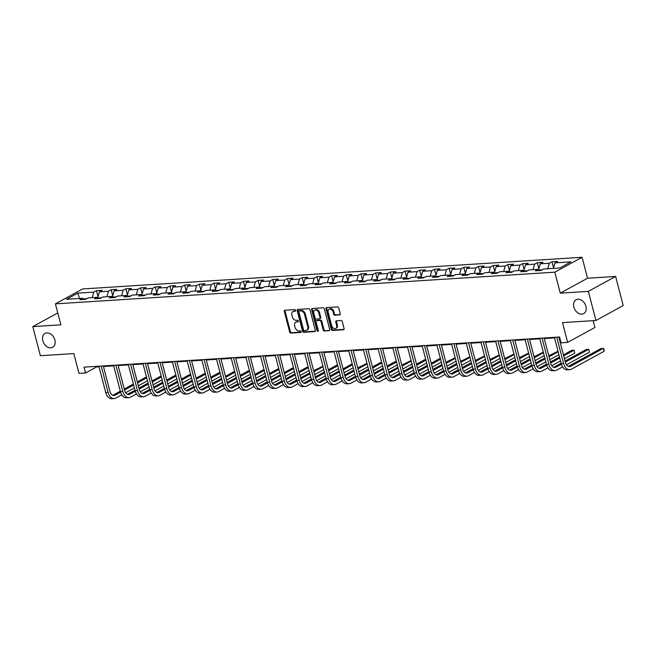 <?xml version="1.0" encoding="UTF-8"?>
<svg xmlns="http://www.w3.org/2000/svg" width="656" height="656" viewBox="0 0 656 656"><rect width="100%" height="100%" fill="white"/><g stroke="black" fill="none" stroke-linecap="round" stroke-linejoin="round"><path stroke-width="0.98" d="M295.618 310.37A0.845 0.623 -118.7 0 0 294.765 309.616L284.942 310.239A1.214 0.886 -118.7 0 0 284.31 311.436L289.673 332.01A1.214 0.886 -118.7 0 0 290.895 333.1L300.719 332.477A0.845 0.623 -118.7 0 0 300.3 330.878L299.029 330.952A3.879 2.837 -118.7 0 1 295.118 327.483L294.675 325.77A3.879 2.837 -118.7 0 1 295.774 322.186A3.879 2.837 -118.7 0 1 296.676 321.924L297.947 321.842A0.845 0.623 -118.7 0 0 297.529 320.243L296.258 320.325A3.879 2.837 -118.7 0 1 292.346 316.856L291.904 315.142A3.879 2.837 -118.7 0 1 293.002 311.551A3.879 2.837 -118.7 0 1 293.913 311.297L295.184 311.215A0.845 0.623 -118.7 0 0 295.618 310.37M573.869 307.082A7.897 5.781 -118.7 0 0 583.692 313.625A7.897 5.781 -118.7 0 0 585.931 306.319A7.897 5.781 -118.7 0 0 576.116 299.776A7.897 5.781 -118.7 0 0 573.869 307.082M42.812 340.767A7.897 5.781 -118.7 0 0 52.628 347.311A7.897 5.781 -118.7 0 0 54.866 339.997A7.897 5.781 -118.7 0 0 45.051 333.453A7.897 5.781 -118.7 0 0 42.812 340.767M339.603 314.962A1.214 0.886 -118.7 0 0 340.226 313.757L338.726 307.984A1.214 0.886 -118.7 0 0 337.504 306.901L326.59 307.598A1.214 0.886 -118.7 0 0 325.966 308.796L331.321 329.369A1.214 0.886 -118.7 0 0 332.551 330.46L343.457 329.763A1.214 0.886 -118.7 0 0 344.08 328.566L342.268 321.588A1.214 0.886 -118.7 0 0 341.046 320.505L336.38 320.8A1.214 0.886 -118.7 0 0 335.749 322.006L336.651 325.458A3.239 2.37 -118.7 0 1 335.733 328.459A3.239 2.37 -118.7 0 1 331.706 325.778L328.172 312.231A3.239 2.37 -118.7 0 1 329.091 309.23A3.239 2.37 -118.7 0 1 333.125 311.92L333.707 314.175A1.214 0.886 -118.7 0 0 334.929 315.257L340.103 314.683M57.777 312.945L32.8 326.606L40.385 355.716L73.825 353.592L78.982 373.395L85.575 372.977L84.058 367.155L559.543 336.995L561.06 342.817L567.653 342.399L594.918 327.483L593.139 320.661M588.358 291.362L615.615 276.455L587.546 278.234L560.281 293.15L588.358 291.362L595.935 320.481L562.495 322.604L567.653 342.399M560.281 293.15L554.828 272.183L55.407 303.859L82.672 288.952L582.085 257.275L554.828 272.183M32.8 326.606L60.869 324.827L55.407 303.859M309.968 309.812A1.214 0.886 -118.7 0 0 308.746 308.73L297.84 309.419A1.214 0.886 -118.7 0 0 297.209 310.624L302.572 331.198A1.214 0.886 -118.7 0 0 303.794 332.28L314.7 331.592A1.214 0.886 -118.7 0 0 315.331 330.386L309.968 309.812M312.215 308.509L323.129 307.812A1.214 0.886 -118.7 0 1 324.351 308.902L329.706 329.476A1.214 0.886 -118.7 0 1 329.082 330.673L324.408 330.968A1.214 0.886 -118.7 0 1 323.187 329.886L321.014 321.547A1.214 0.886 -118.7 0 0 319.792 320.456L316.692 320.653A1.214 0.886 -118.7 0 0 316.069 321.858L318.332 330.542A0.845 0.623 -118.7 0 1 317.037 330.624L311.592 309.706A1.214 0.886 -118.7 0 1 312.215 308.509M615.615 276.455L623.2 305.565L595.935 320.481M551.975 261.769L549.285 263.236L540.241 263.81L542.93 262.343L537.28 262.695L534.591 264.171L525.546 264.745L528.236 263.269L522.586 263.63L519.896 265.098L510.852 265.672L513.541 264.204L507.892 264.565L505.202 266.033L496.157 266.607L498.847 265.139L493.197 265.491L490.508 266.967L481.463 267.541L484.153 266.065L478.503 266.426L475.813 267.894L466.769 268.468L469.458 267L463.808 267.361L461.119 268.829L452.074 269.403L454.764 267.935L449.114 268.288L446.424 269.764L437.38 270.338L440.069 268.862L434.42 269.222L431.73 270.69L422.685 271.264L425.375 269.796L419.725 270.157L417.036 271.625L407.991 272.199L410.681 270.731L405.031 271.084L402.341 272.56L393.297 273.134L395.986 271.658L390.336 272.019L387.647 273.486L378.602 274.06L381.292 272.593L375.642 272.953L372.952 274.421L363.908 274.995L366.597 273.519L360.948 273.88L358.258 275.356L349.213 275.93L351.903 274.454L346.253 274.815L343.564 276.283L334.519 276.857L337.209 275.389L331.559 275.75L328.869 277.217L319.825 277.791L322.514 276.315L316.864 276.676L314.175 278.152L305.13 278.726L307.82 277.25L302.17 277.611L299.48 279.079L290.436 279.653L293.125 278.185L287.476 278.538L284.786 280.014L275.741 280.588L278.431 279.112L272.781 279.472L270.092 280.948L261.047 281.514L263.737 280.046L258.087 280.407L255.397 281.875L246.353 282.449L249.042 280.981L243.392 281.334L240.703 282.81L231.658 283.384L234.348 281.908L228.698 282.269L226.008 283.745L216.964 284.31L219.653 282.843L214.004 283.203L211.314 284.671L202.269 285.245L204.959 283.777L199.309 284.13L196.62 285.606L187.575 286.18L190.265 284.704L184.615 285.065L181.925 286.541L172.881 287.107L175.57 285.639L169.92 286L167.231 287.467L158.186 288.041L160.876 286.574L155.226 286.926L152.536 288.402L143.5 288.976L146.181 287.5L140.532 287.861L137.842 289.329L128.806 289.903L131.487 288.435L125.837 288.796L123.148 290.264L114.111 290.838L116.801 289.37L111.143 289.722L108.453 291.198L99.417 291.772L102.106 290.296L96.448 290.657L93.759 292.125L77.752 293.142L66.551 299.267L82.566 298.259L79.876 299.726L85.526 299.366L88.216 297.898L97.26 297.324L94.571 298.792L100.22 298.439L102.91 296.963L111.955 296.389L109.265 297.865L114.915 297.504L117.604 296.036L126.641 295.462L123.959 296.93L129.609 296.569L132.299 295.102L141.335 294.528L138.654 295.995L144.304 295.643L146.993 294.167L156.03 293.593L153.34 295.069L158.998 294.708L161.688 293.24L170.724 292.666L168.034 294.134L173.692 293.773L176.382 292.305L185.418 291.731L182.729 293.199L188.387 292.847L191.076 291.371L200.113 290.797L197.423 292.273L203.081 291.912L205.771 290.444L214.807 289.87L212.118 291.338L217.776 290.977L220.465 289.509L229.502 288.935L226.812 290.403L232.47 290.05L235.16 288.574L244.196 288L241.506 289.476L247.164 289.116L249.854 287.648L258.89 287.074L256.201 288.542L261.859 288.181L264.548 286.713L273.585 286.139L270.895 287.607L276.553 287.254L279.243 285.778L288.279 285.204L285.59 286.68L291.248 286.319L293.929 284.852L302.974 284.278L300.284 285.745L305.934 285.385L308.623 283.917L317.668 283.343L314.978 284.811L320.628 284.458L323.318 282.982L332.362 282.408L329.673 283.884L335.323 283.523L338.012 282.055L347.057 281.481L344.367 282.949L350.017 282.588L352.707 281.121L361.751 280.547L359.062 282.014L364.711 281.662L367.401 280.186L376.446 279.612L373.756 281.088L379.406 280.727L382.095 279.259L391.14 278.685L388.45 280.153L394.1 279.792L396.79 278.324L405.834 277.75L403.145 279.218L408.795 278.866L411.484 277.39L420.529 276.816L417.839 278.292L423.489 277.931L426.179 276.463L435.223 275.889L432.534 277.357L438.183 276.996L440.873 275.528L449.918 274.954L447.228 276.43L452.878 276.069L455.567 274.593L464.612 274.019L461.922 275.495L467.572 275.135L470.262 273.667L479.306 273.093L476.617 274.561L482.267 274.2L484.956 272.732L494.001 272.158L491.311 273.634L496.961 273.273L499.651 271.797L508.695 271.223L506.006 272.699L511.655 272.338L514.345 270.871L523.39 270.297L520.7 271.764L526.35 271.412L529.039 269.936L538.084 269.362L535.394 270.838L541.044 270.477L543.734 269.001L559.748 267.992L570.95 261.859L554.935 262.876L557.625 261.408L551.975 261.769L553.557 267.853M542.192 269.846L539.019 270.051M547.76 268.747L549.285 263.236M538.601 269.739L540.241 263.81M538.084 269.362L539.716 270.559M527.498 270.78L524.324 270.977M533.066 269.682L534.591 264.171M523.906 270.674L525.546 264.745M523.39 270.297L525.021 271.494M512.803 271.707L509.63 271.912M518.371 270.616L519.896 265.098M509.212 271.609L510.852 265.672M508.695 271.223L510.327 272.42M498.109 272.642L494.936 272.847M503.677 271.543L505.202 266.033M494.517 272.535L496.157 266.607M494.001 272.158L495.633 273.355M483.423 273.577L480.241 273.773M488.982 272.478L490.508 266.967M479.823 273.47L481.463 267.541M479.306 273.093L480.938 274.29M468.728 274.503L465.547 274.708M474.288 273.413L475.813 267.894M465.129 274.405L466.769 268.468M464.612 274.019L466.244 275.217M454.034 275.438L450.852 275.643M459.594 274.339L461.119 268.829M450.434 275.331L452.074 269.403M449.918 274.954L451.549 276.151M439.34 276.373L436.158 276.57M444.899 275.274L446.424 269.764M435.74 276.266L437.38 270.338M435.223 275.889L436.855 277.086M424.645 277.299L421.464 277.504M430.205 276.209L431.73 270.69M421.045 277.201L422.685 271.264M420.529 276.816L422.161 278.013M409.951 278.234L406.769 278.439M415.51 277.135L417.036 271.625M406.351 278.128L407.991 272.199M405.834 277.75L407.466 278.948M395.256 279.169L392.075 279.366M400.816 278.07L402.341 272.56M391.657 279.062L393.297 273.134M391.14 278.685L392.772 279.882M380.562 280.096L377.38 280.301M386.122 279.005L387.647 273.486M376.962 279.997L378.602 274.06M376.446 279.612L378.086 280.809M365.868 281.03L362.686 281.235M371.427 279.932L372.952 274.421M362.268 280.924L363.908 274.995M361.751 280.547L363.391 281.744M351.173 281.965L347.992 282.162M356.733 280.866L358.258 275.356M347.573 281.859L349.213 275.93M347.057 281.481L348.697 282.679M336.479 282.892L333.297 283.097M342.038 281.801L343.564 276.283M332.879 282.793L334.519 276.857M332.362 282.408L334.002 283.605M321.784 283.827L318.603 284.032M327.344 282.728L328.869 277.217M318.185 283.72L319.825 277.791M317.668 283.343L319.308 284.54M307.09 284.761L303.908 284.958M312.65 283.663L314.175 278.152M303.49 284.655L305.13 278.726M302.974 284.278L304.614 285.475M292.396 285.688L289.214 285.893M297.955 284.597L299.48 279.079M288.796 285.581L290.436 279.653M288.279 285.204L289.919 286.401M277.701 286.623L274.52 286.828M283.261 285.524L284.786 280.014M274.101 286.516L275.741 280.588M273.585 286.139L275.225 287.336M263.007 287.558L259.825 287.754M268.566 286.459L270.092 280.948M259.407 287.451L261.047 281.514M258.89 287.074L260.53 288.271M248.312 288.484L245.131 288.689M253.872 287.385L255.397 281.875M244.713 288.378L246.353 282.449M244.196 288L245.836 289.198M233.618 289.419L230.436 289.624M239.178 288.32L240.703 282.81M230.018 289.312L231.658 283.384M229.502 288.935L231.142 290.132M218.924 290.354L215.742 290.551M224.483 289.255L226.008 283.745M215.324 290.247L216.964 284.31M214.807 289.87L216.447 291.067M204.229 291.28L201.048 291.485M209.789 290.182L211.314 284.671M200.629 291.174L202.269 285.245M200.113 290.797L201.753 291.994M189.535 292.215L186.361 292.412M195.094 291.116L196.62 285.606M185.935 292.109L187.575 286.18M185.418 291.731L187.058 292.929M174.84 293.15L171.667 293.347M180.4 292.051L181.925 286.541M171.241 293.043L172.881 287.107M170.724 292.666L172.364 293.863M160.146 294.077L156.973 294.282M165.706 292.978L167.231 287.467M156.546 293.97L158.186 288.041M156.03 293.593L157.67 294.79M145.452 295.011L142.278 295.208M151.011 293.913L152.536 288.402M141.852 294.905L143.5 288.976M141.335 294.528L142.975 295.725M130.757 295.946L127.584 296.143M136.317 294.847L137.842 289.329M127.166 295.84L128.806 289.903M126.641 295.462L128.281 296.66M116.063 296.873L112.889 297.078M121.622 295.774L123.148 290.264M112.471 296.766L114.111 290.838M111.955 296.389L113.586 297.586M101.368 297.808L98.195 298.004M106.928 296.709L108.453 291.198M97.777 297.701L99.417 291.772M97.26 297.324L98.892 298.521M86.674 298.742L83.501 298.939M92.234 297.644L93.759 292.125M79.54 298.447L77.752 293.142M82.566 298.259L84.198 299.456M587.546 278.234L582.085 257.275M85.575 372.977L96.621 366.925L99.015 366.778M103.443 366.499L113.709 365.843M118.129 365.564L128.404 364.916M132.824 364.629L143.098 363.982M147.518 363.703L157.793 363.047M162.212 362.768L172.487 362.12M176.907 361.833L187.181 361.185M191.601 360.907L201.876 360.251M206.296 359.972L216.57 359.324M220.99 359.037L231.265 358.389M235.684 358.11L245.959 357.454M250.379 357.176L260.653 356.528M265.073 356.241L275.348 355.593M279.768 355.314L290.042 354.658M294.462 354.379L304.737 353.732M309.156 353.445L319.431 352.797M323.851 352.518L334.125 351.862M338.545 351.583L348.812 350.935M353.24 350.648L363.506 350.001M367.934 349.722L378.2 349.066M382.628 348.787L392.895 348.139M397.323 347.852L407.589 347.204M412.017 346.926L422.284 346.27M426.712 345.991L436.978 345.343M441.406 345.064L451.672 344.408M456.1 344.129L466.367 343.473M470.795 343.195L481.061 342.547M485.489 342.268L495.756 341.612M500.184 341.333L510.45 340.677M514.878 340.398L525.144 339.751M529.572 339.472L539.839 338.816M544.267 338.537L554.533 337.881M558.961 337.602L559.691 337.561M553.41 268.394L554.935 262.876M96.481 366.36L96.621 366.925M98.039 296.75L96.448 290.657M112.734 295.815L111.143 289.722M127.428 294.88L125.837 288.796M142.122 293.954L140.532 287.861M156.817 293.019L155.226 286.926M171.511 292.084L169.92 286M186.206 291.157L184.615 285.065M200.9 290.223L199.309 284.13M215.594 289.288L214.004 283.203M230.289 288.361L228.698 282.269M244.983 287.426L243.392 281.334M259.678 286.492L258.087 280.407M274.364 285.565L272.781 279.472M289.058 284.63L287.476 278.538M303.753 283.695L302.17 277.611M318.447 282.769L316.864 276.676M333.141 281.834L331.559 275.75M347.836 280.899L346.253 274.815M362.53 279.973L360.948 273.88M377.225 279.038L375.642 272.953M391.919 278.103L390.336 272.019M406.613 277.176L405.031 271.084M421.308 276.242L419.725 270.157M436.002 275.315L434.42 269.222M450.697 274.38L449.114 268.288M465.391 273.445L463.808 267.361M480.085 272.519L478.503 266.426M494.78 271.584L493.197 265.491M509.474 270.649L507.892 264.565M524.169 269.723L522.586 263.63M538.863 268.788L537.28 262.695M295.626 310.829L294.642 310.895A3.879 2.837 -118.7 0 0 293.74 311.149L293.002 311.551M295.774 322.186L296.512 321.776A3.879 2.837 -118.7 0 1 297.414 321.522L298.39 321.456M285.106 310.231A1.214 0.886 -118.7 0 0 285.048 311.034L290.411 331.608A1.214 0.886 -118.7 0 0 291.633 332.699L301.161 332.092M297.996 309.411A1.214 0.886 -118.7 0 0 297.947 310.214L303.31 330.796A1.214 0.886 -118.7 0 0 304.532 331.879L315.282 331.198M299.275 310.952A0.845 0.623 -118.7 0 0 298.833 311.797L303.539 329.853A0.845 0.623 -118.7 0 0 304.392 330.616L305.737 330.534A3.879 2.837 -118.7 0 0 306.639 330.271A3.879 2.837 -118.7 0 0 307.738 326.688L304.523 314.339A3.879 2.837 -118.7 0 0 300.612 310.87L299.275 310.952L300.005 310.55A0.845 0.623 -118.7 0 0 299.653 310.747M306.639 330.271L307.377 329.87A3.879 2.837 -118.7 0 0 308.476 326.278L307.738 326.688M300.005 310.55L301.35 310.468A3.879 2.837 -118.7 0 1 305.261 313.937L308.476 326.278M329.656 330.28L324.408 330.968M316.93 320.53A1.214 0.886 -118.7 0 1 317.43 320.251L320.53 320.054A1.214 0.886 -118.7 0 1 321.752 321.137L323.925 329.484A1.214 0.886 -118.7 0 0 325.146 330.567M312.379 308.5A1.214 0.886 -118.7 0 0 312.322 309.304L317.775 330.222A0.845 0.623 -118.7 0 0 318.349 330.936M318.759 312.887A3.239 2.37 -118.7 0 0 314.732 310.198A3.239 2.37 -118.7 0 0 313.814 313.199L315.06 317.971A1.214 0.886 -118.7 0 0 316.282 319.054L319.374 318.857A1.214 0.886 -118.7 0 0 320.005 317.66L318.759 312.887L319.497 312.486A3.239 2.37 -118.7 0 0 315.47 309.796L314.732 310.198M320.112 318.455A1.214 0.886 -118.7 0 0 320.743 317.258L320.005 317.66M319.497 312.486L320.743 317.258M329.091 309.23L329.829 308.828A3.239 2.37 -118.7 0 1 333.855 311.51L334.445 313.773A1.214 0.886 -118.7 0 0 335.667 314.855L340.177 314.568M335.733 328.459L336.471 328.057A3.239 2.37 -118.7 0 0 337.389 325.056L336.651 325.458M336.536 320.792A1.214 0.886 -118.7 0 0 336.487 321.604L337.389 325.056M326.754 307.582A1.214 0.886 -118.7 0 0 326.704 308.394L332.059 328.968A1.214 0.886 -118.7 0 0 333.281 330.05L344.031 329.369M121.795 394.838L115.874 398.077A9.25 5.961 -93.6 0 1 114.185 398.577L111.832 398.725A9.25 5.961 -93.6 0 1 105.714 392.518L98.867 366.212M114.185 398.577A9.25 5.961 -93.6 0 1 108.076 392.37L101.221 366.064M103.295 365.933L109.913 391.361A6.166 3.969 86.4 0 0 113.988 395.502A6.166 3.969 86.4 0 0 115.12 395.166L120.581 392.173M124.509 390.033L133.644 385.031M137.58 382.874L146.714 377.881M146.575 377.331L145.509 377.397L137.317 381.882M112.791 395.297L120.31 391.189M124.246 389.033L133.381 384.039M147.477 380.792L138.342 385.785M134.398 387.942L125.624 392.747M136.489 393.912L130.569 397.142A9.25 5.961 -93.6 0 1 128.879 397.643L126.526 397.798A9.25 5.961 -93.6 0 1 120.409 391.583L113.562 365.277M128.879 397.643A9.25 5.961 -93.6 0 1 122.77 391.435L115.915 365.13M117.99 364.998L124.607 390.427A6.166 3.969 86.4 0 0 128.683 394.568A6.166 3.969 86.4 0 0 129.814 394.231L135.275 391.247M139.203 389.098L148.338 384.096M152.274 381.948L161.409 376.946M161.269 376.405L160.203 376.47L152.012 380.947M127.485 394.363L135.005 390.254M138.941 388.098L148.076 383.104M162.171 379.857L153.037 384.859M149.092 387.007L140.318 391.812M151.183 392.977L145.263 396.216A9.25 5.961 -93.6 0 1 143.574 396.716L141.22 396.864A9.25 5.961 -93.6 0 1 135.103 390.648L128.256 364.351M143.574 396.716A9.25 5.961 -93.6 0 1 137.465 390.5L130.61 364.195M132.684 364.064L139.302 389.492A6.166 3.969 86.4 0 0 143.377 393.633A6.166 3.969 86.4 0 0 144.5 393.305L149.97 390.312M153.898 388.163L163.032 383.17M166.968 381.013L176.103 376.019M175.964 375.47L174.898 375.535L166.706 380.021M142.18 393.436L149.699 389.32M153.635 387.171L162.77 382.169M176.866 378.93L167.731 383.924M163.787 386.081L155.013 390.878M165.878 392.042L159.957 395.281A9.25 5.961 -93.6 0 1 158.268 395.781L155.915 395.929A9.25 5.961 -93.6 0 1 149.798 389.721L142.951 363.416M158.268 395.781A9.25 5.961 -93.6 0 1 152.159 389.574L145.304 363.268M147.379 363.137L153.996 388.565A6.166 3.969 86.4 0 0 158.071 392.706A6.166 3.969 86.4 0 0 159.195 392.37L164.664 389.377M168.592 387.237L177.727 382.235M181.663 380.078L190.798 375.084M190.658 374.535L189.592 374.601L181.4 379.086M156.874 392.501L164.394 388.393M168.33 386.236L177.464 381.243M191.56 377.995L182.417 382.997M178.481 385.146L169.707 389.951M180.572 391.115L174.652 394.346A9.25 5.961 -93.6 0 1 172.963 394.846L170.609 395.002A9.25 5.961 -93.6 0 1 164.492 388.787L157.645 362.481M172.963 394.846A9.25 5.961 -93.6 0 1 166.854 388.639L159.998 362.333M162.065 362.202L168.69 387.63A6.166 3.969 86.4 0 0 172.766 391.771A6.166 3.969 86.4 0 0 173.889 391.435L179.359 388.45M183.286 386.302L192.421 381.3M196.357 379.152L205.492 374.15M205.353 373.608L204.287 373.674L196.095 378.151M171.569 391.566L179.088 387.458M183.024 385.302L192.159 380.308M206.255 377.061L197.112 382.063M193.176 384.211L184.402 389.016M195.267 390.181L189.346 393.42A9.25 5.961 -93.6 0 1 187.657 393.92L185.304 394.067A9.25 5.961 -93.6 0 1 179.186 387.86L172.339 361.554M187.657 393.92A9.25 5.961 -93.6 0 1 181.548 387.704L174.693 361.399M176.759 361.267L183.385 386.696A6.166 3.969 86.4 0 0 187.46 390.837A6.166 3.969 86.4 0 0 188.584 390.509L194.053 387.516M197.981 385.367L207.116 380.373M211.052 378.217L220.186 373.223M220.047 372.674L218.981 372.739L210.789 377.225M186.263 390.64L193.782 386.523M197.718 384.375L206.853 379.373M220.949 376.134L211.806 381.128M207.87 383.284L199.096 388.081M209.961 389.246L204.041 392.485A9.25 5.961 -93.6 0 1 202.351 392.985L199.998 393.133A9.25 5.961 -93.6 0 1 193.881 386.925L187.034 360.62M202.351 392.985A9.25 5.961 -93.6 0 1 196.242 386.778L189.387 360.472M191.454 360.341L198.079 385.769A6.166 3.969 86.4 0 0 202.155 389.91A6.166 3.969 86.4 0 0 203.278 389.574L208.747 386.581M212.675 384.441L221.81 379.439M225.746 377.282L234.881 372.288M234.741 371.739L233.675 371.804L225.484 376.29M200.957 389.705L208.477 385.597M212.413 383.44L221.548 378.446M235.643 375.199L226.5 380.201M222.564 382.35L213.79 387.155M224.655 388.319L218.735 391.55A9.25 5.961 -93.6 0 1 217.046 392.058L214.692 392.206A9.25 5.961 -93.6 0 1 208.575 385.99L201.728 359.685M217.046 392.058A9.25 5.961 -93.6 0 1 210.937 385.843L204.082 359.537M206.148 359.406L212.774 384.834A6.166 3.969 86.4 0 0 216.849 388.975A6.166 3.969 86.4 0 0 217.972 388.639L223.442 385.654M227.37 383.506L236.504 378.504M240.44 376.355L249.575 371.353M249.436 370.812L248.37 370.878L240.178 375.355M215.652 388.77L223.171 384.662M227.107 382.505L236.242 377.512M250.338 374.264L241.195 379.266M237.259 381.423L228.485 386.22M239.35 387.384L233.429 390.623A9.25 5.961 -93.6 0 1 231.74 391.124L229.387 391.271A9.25 5.961 -93.6 0 1 223.27 385.064L216.423 358.758M231.74 391.124A9.25 5.961 -93.6 0 1 225.623 384.908L218.776 358.611M220.842 358.479L227.468 383.899A6.166 3.969 86.4 0 0 231.543 388.04A6.166 3.969 86.4 0 0 232.667 387.712L238.136 384.719M242.056 382.571L251.199 377.577M255.135 375.421L264.27 370.427M264.13 369.877L263.064 369.943L254.872 374.428M230.346 387.844L237.866 383.727M241.802 381.579L250.936 376.577M265.032 373.338L255.889 378.332M251.953 380.488L243.179 385.285M254.044 386.45L248.124 389.689A9.25 5.961 -93.6 0 1 246.435 390.189L244.081 390.336A9.25 5.961 -93.6 0 1 237.964 384.129L231.117 357.823M246.435 390.189A9.25 5.961 -93.6 0 1 240.317 383.981L233.47 357.676M235.537 357.545L242.162 382.973A6.166 3.969 86.4 0 0 246.238 387.114A6.166 3.969 86.4 0 0 247.361 386.778L252.831 383.785M256.75 381.644L265.893 376.642M269.829 374.494L278.964 369.492M278.825 368.943L277.759 369.008L269.567 373.494M245.041 386.909L252.56 382.801M256.496 380.644L265.631 375.65M279.727 372.403L270.584 377.405M266.648 379.553L257.874 384.359M268.739 385.523L262.818 388.754A9.25 5.961 -93.6 0 1 261.129 389.262L258.776 389.41A9.25 5.961 -93.6 0 1 252.658 383.194L245.811 356.889M261.129 389.262A9.25 5.961 -93.6 0 1 255.012 383.047L248.165 356.741M250.231 356.61L256.857 382.038A6.166 3.969 86.4 0 0 260.932 386.179A6.166 3.969 86.4 0 0 262.056 385.843L267.525 382.858M271.445 380.71L280.588 375.716M284.524 373.559L293.658 368.557M293.519 368.016L292.453 368.082L284.261 372.559M259.735 385.974L267.254 381.866M271.19 379.709L280.325 374.715M294.421 371.468L285.278 376.47M281.342 378.627L272.568 383.424M283.433 384.588L277.513 387.827A9.25 5.961 -93.6 0 1 275.823 388.327L273.47 388.475A9.25 5.961 -93.6 0 1 267.353 382.268L260.506 355.962M275.823 388.327A9.25 5.961 -93.6 0 1 269.706 382.112L262.859 355.814M264.926 355.683L271.551 381.103A6.166 3.969 86.4 0 0 275.627 385.244A6.166 3.969 86.4 0 0 276.75 384.916L282.219 381.923M286.139 379.775L295.282 374.781M299.218 372.624L308.353 367.631M308.213 367.081L307.147 367.147L298.956 371.632M274.429 385.047L281.949 380.931M285.885 378.783L295.02 373.781M309.115 370.542L299.972 375.535M296.036 377.692L287.262 382.489M298.127 383.653L292.207 386.892A9.25 5.961 -93.6 0 1 290.518 387.393L288.164 387.54A9.25 5.961 -93.6 0 1 282.047 381.333L275.2 355.027M290.518 387.393A9.25 5.961 -93.6 0 1 284.401 381.185L277.554 354.88M279.62 354.748L286.246 380.177A6.166 3.969 86.4 0 0 290.321 384.318A6.166 3.969 86.4 0 0 291.444 383.981L296.914 380.988M300.833 378.848L309.976 373.846M313.912 371.698L323.047 366.696M322.908 366.146L313.65 370.697M289.124 384.113L296.643 380.004M300.579 377.848L309.714 372.854M323.81 369.607L314.667 374.609M310.731 376.757L301.957 381.562M312.822 382.727L306.901 385.966A9.25 5.961 -93.6 0 1 305.212 386.466L302.859 386.614A9.25 5.961 -93.6 0 1 296.742 380.398L289.895 354.092M305.212 386.466A9.25 5.961 -93.6 0 1 299.095 380.25L292.248 353.945M294.314 353.814L300.94 379.242A6.166 3.969 86.4 0 0 305.015 383.383A6.166 3.969 86.4 0 0 306.139 383.047L311.608 380.062M315.528 377.913L324.671 372.92M328.607 370.763L337.742 365.761M337.602 365.22L336.536 365.285L328.344 369.763M303.818 383.178L311.338 379.07M315.274 376.913L324.408 371.919M338.504 368.672L329.361 373.674M325.425 375.831L316.651 380.628M327.516 381.792L321.596 385.031A9.25 5.961 -93.6 0 1 319.907 385.531L317.553 385.679A9.25 5.961 -93.6 0 1 311.436 379.471L304.589 353.166M319.907 385.531A9.25 5.961 -93.6 0 1 313.789 379.316L306.942 353.018M309.009 352.887L315.634 378.307A6.166 3.969 86.4 0 0 319.71 382.456A6.166 3.969 86.4 0 0 320.833 382.12L326.303 379.127M330.222 376.979L339.365 371.985M343.301 369.828L352.436 364.834M352.297 364.285L351.231 364.351L343.039 368.836M318.513 382.251L326.032 378.135M329.968 375.986L339.103 370.984M353.19 367.745L344.056 372.739M340.12 374.896L331.346 379.693M342.211 380.857L336.29 384.096A9.25 5.961 -93.6 0 1 334.601 384.596L332.248 384.744A9.25 5.961 -93.6 0 1 326.13 378.537L319.283 352.231M334.601 384.596A9.25 5.961 -93.6 0 1 328.484 378.389L321.637 352.083M323.703 351.952L330.329 377.38A6.166 3.969 86.4 0 0 334.404 381.521A6.166 3.969 86.4 0 0 335.528 381.185L340.997 378.2M344.917 376.052L354.06 371.05M357.996 368.902L367.13 363.9M366.991 363.35L357.733 367.901M333.207 381.316L340.726 377.208M344.662 375.052L353.797 370.058M367.885 366.811L358.75 371.813M354.814 373.961L346.04 378.766M356.905 379.931L350.985 383.17A9.25 5.961 -93.6 0 1 349.295 383.67L346.934 383.817A9.25 5.961 -93.6 0 1 340.825 377.602L333.978 351.296M349.295 383.67A9.25 5.961 -93.6 0 1 343.178 377.454L336.331 351.149M338.398 351.017L345.023 376.446A6.166 3.969 86.4 0 0 349.099 380.587A6.166 3.969 86.4 0 0 350.222 380.25L355.691 377.266M359.611 375.117L368.754 370.123M372.69 367.967L381.825 362.965M381.685 362.424L380.619 362.489L372.428 366.966M347.901 380.382L355.421 376.273M359.357 374.125L368.492 369.123M382.579 365.876L373.444 370.878M369.508 373.034L360.734 377.831M371.591 378.996L365.679 382.235A9.25 5.961 -93.6 0 1 363.99 382.735L361.628 382.883A9.25 5.961 -93.6 0 1 355.519 376.675L348.672 350.37M363.99 382.735A9.25 5.961 -93.6 0 1 357.873 376.519L351.026 350.222M353.092 350.091L359.718 375.519A6.166 3.969 86.4 0 0 363.793 379.66A6.166 3.969 86.4 0 0 364.916 379.324L370.386 376.331M374.305 374.182L383.448 369.189M387.384 367.032L396.519 362.038M396.38 361.489L395.314 361.554L387.122 366.04M362.596 379.455L370.107 375.347M374.051 373.19L383.186 368.188M397.274 364.949L388.139 369.943M384.203 372.1L375.429 376.897M386.286 378.061L380.373 381.3A9.25 5.961 -93.6 0 1 378.684 381.8L376.323 381.948A9.25 5.961 -93.6 0 1 370.214 375.74L363.367 349.435M378.684 381.8A9.25 5.961 -93.6 0 1 372.567 375.593L365.72 349.287M367.786 349.156L374.412 374.584A6.166 3.969 86.4 0 0 378.487 378.725A6.166 3.969 86.4 0 0 379.611 378.389L385.08 375.404M389 373.256L398.143 368.254M402.079 366.105L411.214 361.103M411.074 360.554L401.816 365.105M377.29 378.52L384.801 374.412M388.746 372.255L397.88 367.262M411.968 364.014L402.833 369.016M398.897 371.165L390.123 375.97M400.98 377.134L395.068 380.373A9.25 5.961 -93.6 0 1 393.379 380.874L391.017 381.021A9.25 5.961 -93.6 0 1 384.908 374.806L378.061 348.5M393.379 380.874A9.25 5.961 -93.6 0 1 387.261 374.658L380.414 348.352M382.481 348.221L389.106 373.649A6.166 3.969 86.4 0 0 393.182 377.79A6.166 3.969 86.4 0 0 394.305 377.462L399.775 374.469M403.694 372.321L412.837 367.327M416.773 365.171L425.908 360.169M425.769 359.627L424.703 359.693L416.511 364.17M391.985 377.585L399.496 373.477M403.44 371.329L412.575 366.327M426.662 363.08L417.528 368.082M413.592 370.238L404.818 375.035M415.674 376.2L409.762 379.439A9.25 5.961 -93.6 0 1 408.073 379.939L405.711 380.086A9.25 5.961 -93.6 0 1 399.602 373.879L392.747 347.573M408.073 379.939A9.25 5.961 -93.6 0 1 401.956 373.723L395.109 347.426M397.175 347.295L403.801 372.723A6.166 3.969 86.4 0 0 407.876 376.864A6.166 3.969 86.4 0 0 409 376.528L414.469 373.535M418.389 371.386L427.523 366.392M431.468 364.236L440.602 359.242M440.463 358.693L439.397 358.758L431.205 363.244M406.679 376.659L414.19 372.551M418.134 370.394L427.269 365.392M441.357 362.153L432.222 367.147M428.286 369.303L419.512 374.1M430.369 375.265L424.457 378.504A9.25 5.961 -93.6 0 1 422.767 379.004L420.406 379.16A9.25 5.961 -93.6 0 1 414.297 372.944L407.442 346.639M422.767 379.004A9.25 5.961 -93.6 0 1 416.65 372.797L409.803 346.491M411.87 346.36L418.495 371.788A6.166 3.969 86.4 0 0 422.571 375.929A6.166 3.969 86.4 0 0 423.694 375.593L429.163 372.608M433.083 370.46L442.218 365.458M446.162 363.309L455.297 358.307M455.149 357.758L445.9 362.309M421.373 375.724L428.885 371.616M432.829 369.459L441.964 364.465M456.051 361.218L446.916 366.22M442.98 368.369L434.206 373.174M445.063 374.338L439.151 377.577A9.25 5.961 -93.6 0 1 437.462 378.077L435.1 378.225A9.25 5.961 -93.6 0 1 428.991 372.009L422.136 345.712M437.462 378.077A9.25 5.961 -93.6 0 1 431.345 371.862L424.498 345.556M426.564 345.425L433.19 370.853A6.166 3.969 86.4 0 0 437.265 374.994A6.166 3.969 86.4 0 0 438.388 374.666L443.858 371.673M447.777 369.525L456.912 364.531M460.856 362.374L469.991 357.372M469.844 356.831L460.594 361.374M436.068 374.789L443.579 370.681M447.523 368.533L456.658 363.531M470.746 360.283L461.611 365.285M457.675 367.442L448.901 372.239M459.758 373.403L453.845 376.642A9.25 5.961 -93.6 0 1 452.156 377.143L449.795 377.29A9.25 5.961 -93.6 0 1 443.686 371.083L436.83 344.777M452.156 377.143A9.25 5.961 -93.6 0 1 446.039 370.927L439.192 344.63M441.258 344.498L447.884 369.927A6.166 3.969 86.4 0 0 451.959 374.068A6.166 3.969 86.4 0 0 453.083 373.731L458.552 370.738M462.472 368.59L471.607 363.596M475.551 361.44L484.686 356.446M484.538 355.896L475.288 360.447M450.762 373.863L458.273 369.754M462.218 367.598L471.352 362.596M485.44 359.357L476.305 364.351M472.369 366.507L463.595 371.304M474.452 372.469L468.54 375.708A9.25 5.961 -93.6 0 1 466.842 376.208L464.489 376.364A9.25 5.961 -93.6 0 1 458.38 370.148L451.525 343.842M466.842 376.208A9.25 5.961 -93.6 0 1 460.733 370L453.886 343.695M455.953 343.564L462.578 368.992A6.166 3.969 86.4 0 0 466.654 373.133A6.166 3.969 86.4 0 0 467.777 372.797L473.247 369.812M477.166 367.663L486.301 362.661M490.245 360.513L499.38 355.511M499.232 354.962L489.983 359.513M467.777 372.797L465.489 372.944L472.968 368.82M476.904 366.663L486.047 361.669M500.134 358.422L491 363.424M487.064 365.572L478.29 370.378M489.146 371.542L483.226 374.781A9.25 5.961 -93.6 0 1 481.537 375.281L479.183 375.429A9.25 5.961 -93.6 0 1 473.074 369.213L466.219 342.916M481.537 375.281A9.25 5.961 -93.6 0 1 475.428 369.066L468.581 342.76M470.647 342.629L477.273 368.057A6.166 3.969 86.4 0 0 481.348 372.198A6.166 3.969 86.4 0 0 482.472 371.87L487.941 368.877M491.861 366.729L500.995 361.735M504.94 359.578L514.074 354.576M513.927 354.035L504.677 358.578M480.151 372.001L487.662 367.885M491.598 365.736L500.741 360.734M514.829 357.495L505.694 362.489M501.758 364.646L492.984 369.443M503.841 370.607L497.92 373.846A9.25 5.961 -93.6 0 1 496.231 374.346L493.878 374.494A9.25 5.961 -93.6 0 1 487.769 368.287L480.914 341.981M496.231 374.346A9.25 5.961 -93.6 0 1 490.122 368.131L483.275 341.833M485.342 341.702L491.967 367.13A6.166 3.969 86.4 0 0 496.043 371.271A6.166 3.969 86.4 0 0 497.166 370.935L502.635 367.942M506.555 365.794L515.69 360.8M519.634 358.643L528.769 353.65M528.621 353.1L519.372 357.651M494.845 371.066L502.357 366.958M506.293 364.802L515.436 359.8M529.523 356.561L520.388 361.554M516.452 363.711L507.678 368.508M518.535 369.672L512.615 372.911A9.25 5.961 -93.6 0 1 510.926 373.412L508.572 373.567A9.25 5.961 -93.6 0 1 502.463 367.352L495.608 341.046M510.926 373.412A9.25 5.961 -93.6 0 1 504.817 367.204L497.97 340.899M500.036 340.767L506.662 366.196A6.166 3.969 86.4 0 0 510.737 370.337A6.166 3.969 86.4 0 0 511.86 370L517.33 367.016M521.249 364.867L530.384 359.865M534.32 357.717L543.463 352.715M543.316 352.165L534.066 356.716M509.54 370.132L517.051 366.023M520.987 363.867L530.13 358.873M544.218 355.626L535.083 360.628M531.147 362.776L522.373 367.581M533.23 368.746L527.309 371.985A9.25 5.961 -93.6 0 1 525.62 372.485L523.267 372.633A9.25 5.961 -93.6 0 1 517.158 366.417L510.302 340.12M525.62 372.485A9.25 5.961 -93.6 0 1 519.511 366.269L512.656 339.964M514.73 339.833L521.356 365.261A6.166 3.969 86.4 0 0 525.431 369.402A6.166 3.969 86.4 0 0 526.555 369.074L532.024 366.081M535.944 363.932L545.079 358.939M549.015 356.782L558.158 351.78M558.01 351.239L548.76 355.782M524.234 369.205L531.745 365.089M535.681 362.94L544.824 357.938M558.912 354.699L549.777 359.693M545.841 361.85L537.067 366.647M547.924 367.811L542.004 371.05A9.25 5.961 -93.6 0 1 540.314 371.55L537.961 371.698A9.25 5.961 -93.6 0 1 531.852 365.49L524.997 339.185M540.314 371.55A9.25 5.961 -93.6 0 1 534.205 365.343L527.35 339.037M529.425 338.906L536.05 364.334A6.166 3.969 86.4 0 0 540.126 368.475A6.166 3.969 86.4 0 0 541.249 368.139L546.71 365.146M550.638 363.006L559.773 358.004M563.709 355.847L574 350.222L571.647 350.37L563.455 354.855M538.929 368.27L546.44 364.162M550.376 362.005L559.519 357.003M574.754 353.133L574 350.222L574.754 353.133L564.472 358.758M560.536 360.915L551.762 365.712M562.618 366.876L556.698 370.115A9.25 5.961 -93.6 0 1 555.009 370.615L552.655 370.771A9.25 5.961 -93.6 0 1 546.546 364.556L539.691 338.25M555.009 370.615A9.25 5.961 -93.6 0 1 548.9 364.408L542.045 338.102M544.119 337.971L550.745 363.399A6.166 3.969 86.4 0 0 554.82 367.54A6.166 3.969 86.4 0 0 555.944 367.204L561.405 364.219M565.333 362.071L588.694 349.287L586.341 349.443L565.07 361.071M553.623 367.335L561.134 363.227M589.449 352.198L588.694 349.287L589.449 352.198L566.456 364.785M558.814 337.036L565.439 362.465A6.166 3.969 86.4 0 0 569.515 366.606A6.166 3.969 86.4 0 0 570.638 366.278L603.389 348.361L604.143 351.272L571.392 369.189A9.25 5.961 -93.6 0 1 569.703 369.689L567.35 369.836A9.25 5.961 -93.6 0 1 561.241 363.621L554.386 337.323M569.703 369.689A9.25 5.961 -93.6 0 1 563.594 363.473L556.739 337.168M604.143 351.272L603.864 348.754L601.035 348.508L568.317 366.409M294.642 310.895L293.913 311.297M297.414 321.522L296.676 321.924M291.633 332.699L290.895 333.1M290.411 331.608L289.673 332.01M285.048 311.034L284.31 311.436M315.208 331.313L314.7 331.592M304.532 331.879L303.794 332.28M303.31 330.796L302.572 331.198M297.947 310.214L297.209 310.624M305.261 313.937L304.523 314.339M301.35 310.468L300.612 310.87M329.583 330.403L329.082 330.673M323.925 329.484L323.187 329.886M321.752 321.137L321.014 321.547M320.53 320.054L319.792 320.456M317.43 320.251L316.692 320.653M317.775 330.222L317.037 330.624M312.322 309.304L311.592 309.706M335.667 314.855L334.929 315.257M334.445 313.773L333.707 314.175M333.855 311.51L333.125 311.92M336.487 321.604L335.749 322.006M343.965 329.492L343.457 329.763M333.281 330.05L332.551 330.46M332.059 328.968L331.321 329.369M326.704 308.394L325.966 308.796M105.714 392.518L108.076 392.37M112.832 395.314L115.12 395.166M120.409 391.583L122.77 391.435M127.526 394.379L129.814 394.231M135.103 390.648L137.465 390.5M142.221 393.444L144.5 393.305M149.798 389.721L152.159 389.574M156.915 392.518L159.195 392.37M164.492 388.787L166.854 388.639M171.61 391.583L173.889 391.435M179.186 387.86L181.548 387.704M186.304 390.648L188.584 390.509M193.881 386.925L196.242 386.778M200.998 389.721L203.278 389.574M208.575 385.99L210.937 385.843M215.693 388.787L217.972 388.639M223.27 385.064L225.623 384.908M230.387 387.852L232.667 387.712M237.964 384.129L240.317 383.981M245.082 386.925L247.361 386.778M252.658 383.194L255.012 383.047M259.776 385.99L262.056 385.843M267.353 382.268L269.706 382.112M274.47 385.056L276.75 384.916M282.047 381.333L284.401 381.185M289.165 384.129L291.444 383.981M296.742 380.398L299.095 380.25M303.859 383.194L306.139 383.047M311.436 379.471L313.789 379.316M318.554 382.259L320.833 382.12M326.13 378.537L328.484 378.389M333.24 381.333L335.528 381.185M340.825 377.602L343.178 377.454M347.934 380.398L350.222 380.25M355.519 376.675L357.873 376.519M362.629 379.471L364.916 379.324M370.214 375.74L372.567 375.593M377.323 378.537L379.611 378.389M384.908 374.806L387.261 374.658M392.017 377.602L394.305 377.462M399.602 373.879L401.956 373.723M406.712 376.675L409 376.528M414.297 372.944L416.65 372.797M421.406 375.74L423.694 375.593M428.991 372.009L431.345 371.862M436.101 374.806L438.388 374.666M443.686 371.083L446.039 370.927M450.795 373.879L453.083 373.731M458.38 370.148L460.733 370M473.074 369.213L475.428 369.066M480.184 372.009L482.472 371.87M487.769 368.287L490.122 368.131M494.878 371.083L497.166 370.935M502.463 367.352L504.817 367.204M509.573 370.148L511.86 370M517.158 366.417L519.511 366.269M524.267 369.213L526.555 369.074M531.852 365.49L534.205 365.343M538.961 368.287L541.249 368.139M546.546 364.556L548.9 364.408M553.656 367.352L555.944 367.204M561.241 363.621L563.594 363.473M568.35 366.417L570.638 366.278M299.808 310.608L299.07 311.01M317.151 320.333L316.413 320.735M320.399 318.373L319.661 318.775"/></g></svg>
